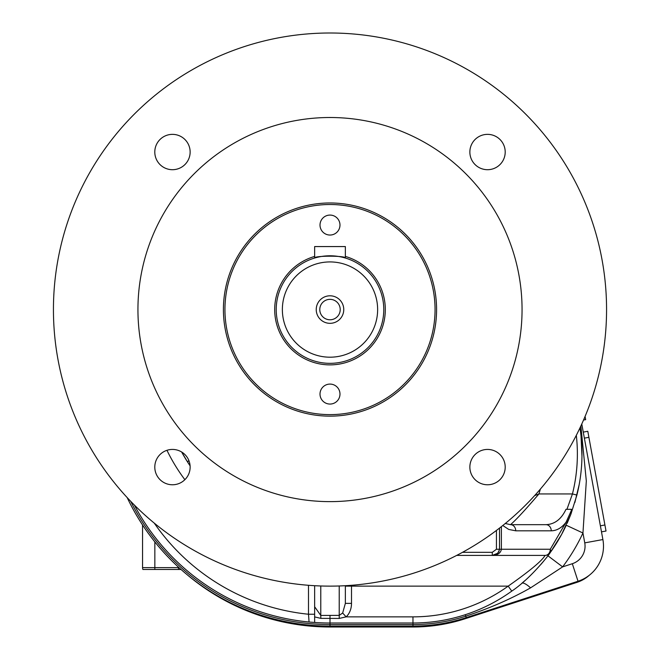 <?xml version="1.0" encoding="UTF-8"?>
<svg xmlns="http://www.w3.org/2000/svg" width="660" height="660" viewBox="0 0 660 660"><rect width="100%" height="100%" fill="white"/><g stroke="black" fill="none" stroke-linecap="round" stroke-linejoin="round"><path stroke-width="0.99" d="M330 363.338A53.774 53.774 0 0 1 283.429 282.678A53.774 53.774 0 0 1 376.571 282.678A53.774 53.774 0 0 1 330 363.338M314.638 258.027C313.682 255.585 346.318 255.585 345.361 258.027C346.318 255.585 313.682 255.585 314.638 258.027L314.638 246.568L345.361 246.568L345.361 258.027M330 357.192A47.627 47.627 0 0 1 288.75 285.747A47.627 47.627 0 0 1 371.25 285.747A47.627 47.627 0 0 1 330 357.192M343.761 309.565A13.761 13.761 0 0 0 323.12 297.643A13.761 13.761 0 0 0 323.12 321.486A13.761 13.761 0 0 0 343.761 309.565M319.786 309.565A10.213 10.213 0 0 1 330 299.351A10.213 10.213 0 0 1 340.213 309.565A10.213 10.213 0 0 1 330 319.778A10.213 10.213 0 0 1 319.786 309.565M330 414.62A105.055 105.055 0 0 1 224.945 309.565A105.055 105.055 0 0 1 330 204.509A105.055 105.055 0 0 1 435.055 309.565A105.055 105.055 0 0 1 330 414.62M330 202.975A106.598 106.598 0 0 0 237.691 362.86A106.598 106.598 0 0 0 422.309 362.86A106.598 106.598 0 0 0 330 202.975M190.138 467.098A17.672 17.672 0 0 1 163.63 482.402A17.672 17.672 0 0 1 163.63 451.795A17.672 17.672 0 0 1 190.138 467.098M487.534 449.427A17.672 17.672 0 0 1 502.837 475.934A17.672 17.672 0 0 1 472.23 475.934A17.672 17.672 0 0 1 487.534 449.427M469.862 152.031A17.672 17.672 0 0 1 496.369 136.727A17.672 17.672 0 0 1 496.369 167.335A17.672 17.672 0 0 1 469.862 152.031M172.466 169.702A17.672 17.672 0 0 1 157.162 143.195A17.672 17.672 0 0 1 187.77 143.195A17.672 17.672 0 0 1 172.466 169.702M330 586.13A276.565 276.565 0 0 1 90.486 171.286A276.565 276.565 0 0 1 569.514 171.286A276.565 276.565 0 0 1 330 586.13M330 501.625A192.06 192.06 0 0 1 163.672 213.535A192.06 192.06 0 0 1 496.328 213.535A192.06 192.06 0 0 1 330 501.625M127.174 497.574A224.326 224.326 0 0 0 330 626.076A224.326 224.326 0 0 1 187.646 575.124A221.249 221.249 0 0 0 330 627L412.97 627A169.01 169.01 0 0 0 465.267 618.701L577.079 582.318A33.8 33.8 0 0 0 589.157 575.363M412.97 626.076L330 626.076L412.97 626.076A172.087 172.087 0 0 0 466.224 617.628A172.087 172.087 0 0 1 412.97 626.076L412.97 623.007A169.01 169.01 0 0 0 511.772 591.112C531.407 577.995 550.143 553.344 550.052 552.849A6.146 4.199 -144.2 0 0 550.283 549.252A6.146 5.214 90 0 1 545.069 555.398L456.704 555.398L545.069 555.398C542.272 560.571 529.98 570.817 508.183 586.13L511.772 591.112M602.893 539.558L584.752 542.866A18.439 18.439 0 0 1 572.319 563.714L578.028 581.245L466.224 617.628L578.028 581.245A36.877 36.877 0 0 0 602.893 539.558L581.782 424.001M342.664 613.016L339.215 615.384L320.785 615.442L320.851 618.37L339.215 618.437L346.112 616.861L342.664 613.016L345.361 603.372L351.508 603.372L351.508 585.288M320.785 585.973L320.785 615.442L314.638 606.755L314.638 616.902L320.851 618.37M345.361 603.372L345.361 585.701M314.638 585.701L314.638 606.755M314.638 616.902L314.638 622.471A221.249 221.249 0 0 0 330 623.007L412.97 623.007A169.01 169.01 0 0 0 465.267 614.707L465.745 616.168C489.308 608.438 510.914 598.999 530.574 587.854L562.625 566.874A187.448 187.448 0 0 0 582.953 533.008L566.231 525.236A169.01 169.01 0 0 1 550.052 552.849L561.635 534.385L570.743 514.594L567.121 523.289M314.638 622.462L314.638 614.237L308.492 614.237L309.07 622.017L314.638 622.471M497.788 553.229L492.269 555.398C495.742 555.803 498.16 553.748 499.513 549.252L499.513 528.091M576.312 435.336A164.406 164.406 0 0 1 572.443 493.944L538.923 493.944C525.731 509.421 516.268 519.659 510.535 524.667A6.146 5.214 90 0 1 515.74 530.813L551.248 530.813A6.146 5.214 -90 0 0 546.034 524.667L510.535 524.667L505.279 523.495M496.444 530.434L496.444 549.252L499.513 549.252L498.712 552.065M134.318 505.007A221.249 221.249 0 0 0 330 623.007L330 615.384M187.877 462.495L190.088 465.836A169.01 169.01 0 0 1 181.657 452.009L187.877 462.495A9.215 1.996 147.2 0 1 188.826 460.433M496.444 549.252L492.269 552.329L492.269 555.398C497.673 555.142 500.709 553.088 501.385 549.252L501.385 526.622M546.034 524.667C554.73 524.263 561.38 519.148 565.991 509.305L566.948 509.305L572.443 493.944L576.914 495.058A169.01 169.01 0 0 0 579.958 427.928M570.908 514.173L571.37 509.305L566.948 509.305L571.444 509.305L570.908 514.173L576.914 495.058M583.547 420.032L585.667 419.644L585.082 416.435M584.521 417.763L585.304 417.615M583.259 432.11L587.796 431.277L588.902 437.324L606.02 531.036L601.483 531.861M545.069 555.398A6.146 6.146 0 0 0 550.052 552.849M571.411 510.353L566.123 522.101L550.283 549.252L499.513 549.252M543.939 560.818L540.952 564.374M525.096 580.453L522.299 582.879M549.887 553.08A169.01 169.01 0 0 1 548.163 555.423M581.039 436.161L581.963 456.349M579.199 484.522L574.852 502.549M540.35 489.118A132.14 132.14 0 0 1 538.923 493.944L534.633 495.611M547.899 555.769L562.625 566.874L572.319 563.714M584.752 542.866L582.953 533.008L586.319 480.991L580.882 425.947M320.009 225.06A9.991 9.991 0 0 1 334.991 216.414A9.991 9.991 0 0 1 334.991 233.706A9.991 9.991 0 0 1 320.009 225.06M320.009 394.07A9.991 9.991 0 0 1 334.991 385.423A9.991 9.991 0 0 1 334.991 402.724A9.991 9.991 0 0 1 320.009 394.07M314.638 256.426A55.316 55.316 0 0 0 330 364.881A55.316 55.316 0 0 0 345.361 256.426M178.984 567.633L154.844 567.633L154.844 569.481L142.906 569.481L181.038 569.481M164.06 569.481L178.464 569.481L178.464 567.154M154.844 541.901L154.844 567.633L142.552 567.633A4.917 4.917 0 0 0 142.906 569.481A4.917 4.917 0 0 1 142.552 567.633L142.552 524.981M492.269 552.329L462.495 552.329M345.361 586.13L508.183 586.13A162.863 162.863 0 0 1 412.97 616.861L346.112 616.861A16.285 12.293 90 0 0 351.508 603.372M339.215 618.437L339.215 585.973M412.97 616.861L412.97 623.007M308.492 585.288L308.492 614.237A213.568 213.568 0 0 1 154.267 523.124M166.955 450.31A181.302 181.302 0 0 0 184.866 479.688M330 626.076L330 624.541L412.97 624.541A170.552 170.552 0 0 0 465.745 616.168L466.224 617.628M130.688 501.303A222.791 222.791 0 0 0 330 624.541L330 623.007M584.364 438.149L588.902 437.324M600.385 525.814L604.915 524.989M502.796 525.509L508.744 529.435L515.74 530.813M551.248 530.813C556.842 530.706 561.8 527.802 566.123 522.101M530.574 587.854A18.439 4.364 49.9 0 0 521.829 583.283"/></g></svg>
